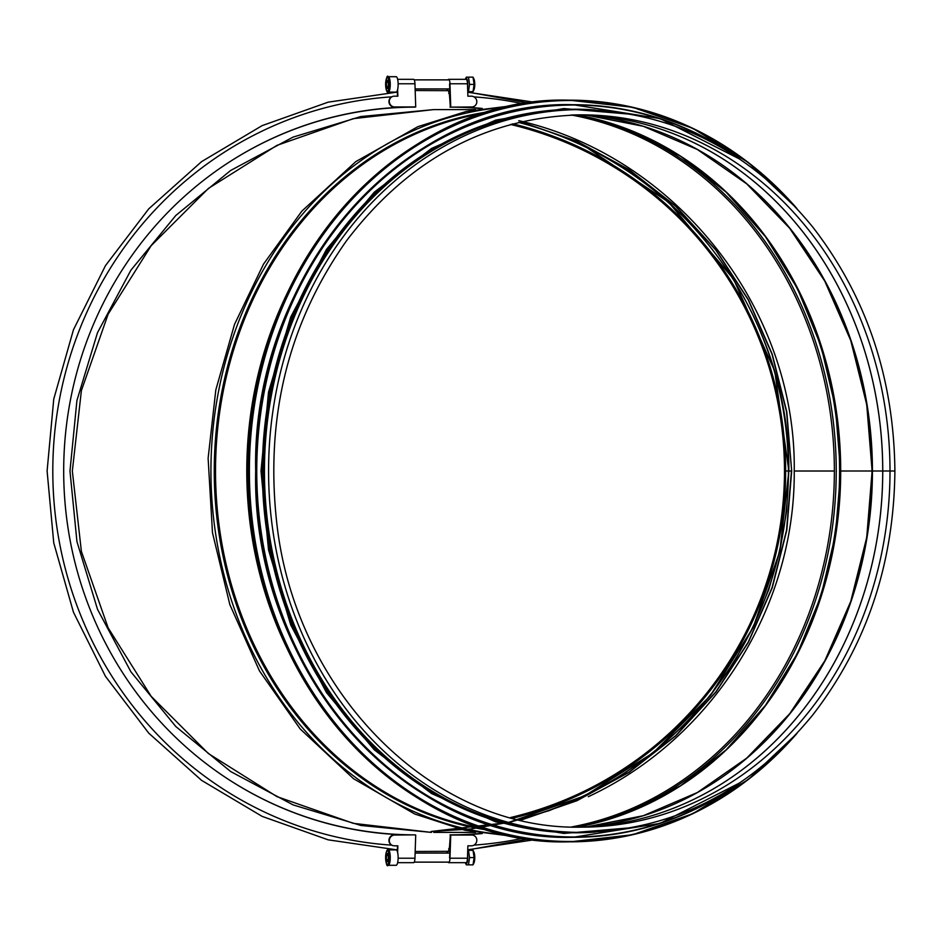 <?xml version="1.0" encoding="UTF-8"?>
<svg xmlns="http://www.w3.org/2000/svg" width="942" height="942" viewBox="0 0 942 942"><rect width="100%" height="100%" fill="white"/><g stroke="black" fill="none" stroke-linecap="round" stroke-linejoin="round"><path stroke-width="1.41" d="M520.855 121.836L576.975 141.3L629.126 169.713L675.909 206.298L716.05 250.077L748.454 299.839L772.252 354.251L786.794 411.819L791.68 471L786.558 411.831L772.028 354.263L748.242 299.862L715.849 250.113L675.72 206.345L628.95 169.76L576.822 141.335L520.726 121.859M520.726 820.141L576.834 800.665L628.962 772.24L675.732 735.655L715.849 691.887L748.242 642.126L772.028 587.726L786.558 530.169L791.457 471L788.866 471L774.771 371.183L733.594 279.185L668.549 202.165L584.711 146.175M520.844 820.164L576.963 800.7L629.115 772.287L675.909 735.714L716.05 691.934L748.454 642.173L772.252 587.761L786.794 530.181L791.68 471.012L788.843 470.988C789.867 336.612 708.973 206.416 588.043 147.8M431.071 831.492L508.574 822.46L584.782 795.79L653.136 752.846L710.221 695.761L753.176 627.407L779.835 551.211L788.843 470.988L786.594 511.165L779.894 550.835L768.802 589.515L753.47 626.713L734.101 661.979L710.916 694.855L684.21 724.951L654.325 751.881L621.614 775.313L586.501 794.954L549.422 810.556L510.823 821.942L471.212 828.936L431.059 831.492M518.5 122.389A360.079 360.079 0 0 1 788.419 470.988L785.64 471L788.419 470.988A360.079 360.079 0 0 1 518.5 819.611M512.813 123.838A357.301 357.301 0 0 1 785.64 470.988L785.64 470.988A357.301 357.301 0 0 1 512.813 818.162M511.965 124.061A356.877 356.877 0 0 1 785.216 470.988L784.486 471L785.216 470.988A356.877 356.877 0 0 1 511.965 817.939M510.505 124.45A356.147 356.147 0 0 1 784.486 470.988A356.147 356.147 0 0 0 510.493 124.45A356.147 356.147 0 0 1 784.486 470.988L784.486 470.988A356.147 356.147 0 0 1 510.493 817.55A356.147 356.147 0 0 0 784.486 471A356.147 356.147 0 0 1 510.505 817.55M795.142 471L801.442 471A363.859 351.46 90 0 0 801.442 471M431.471 832.41L360.963 825.475L293.15 804.927L230.66 771.533L175.883 726.6L130.926 671.834L97.521 609.356L76.938 541.556L69.979 471.047L76.914 400.538L97.473 332.738L130.867 270.248L175.813 215.471L230.578 170.514L293.068 137.108L360.868 116.537L433.72 109.59L353.297 118.657L276.913 145.386L208.394 188.447L151.167 245.674L108.118 314.204L81.389 390.589L72.334 471.012L81.389 551.423L108.118 627.808L151.179 696.338L208.406 753.565L276.924 796.614L353.321 823.343L431.471 832.41M518.771 120.67C676.674 156.772 796.402 309.035 794.236 471C795.331 607.354 711.928 739.234 588.267 796.697M571.535 826.958A360.503 312.202 90 0 0 834.365 471.012L794.236 471.012L834.365 471.012A360.503 312.202 90 0 0 571.535 115.042M836.402 471L836.237 471.012A361.469 313.038 90 0 0 576.904 114.889M773.311 694.289A364.059 315.287 90 0 0 839.581 471.012L840.7 471L835.472 534.455L821.024 595.909L797.438 653.465L765.469 705.322L726.129 749.856L680.63 785.687L630.398 811.71L577.01 827.111A360.503 312.202 90 0 0 840.7 471.012L871.962 471L840.7 471.012A360.503 312.202 90 0 0 577.057 114.889L630.398 130.29L680.63 156.313L726.129 192.144L765.481 236.678L797.438 288.535L821.024 346.091L835.472 407.556L840.499 471M856.384 583.498A360.503 312.202 90 0 0 871.962 471.012L872.115 471.012A357.301 309.423 90 0 0 727.825 168.842M872.433 471L882.725 471L872.433 471.012A356.877 309.058 90 0 0 586.583 115.136L643.351 126.299L697.351 149.472L746.7 183.843L789.679 228.235L824.78 281.093L850.767 340.58L866.734 404.636L872.115 471L866.734 537.376L850.767 601.42L824.768 660.919L789.679 713.777L746.7 758.157L697.351 792.528L643.351 815.701L586.583 826.864A356.877 309.058 90 0 0 872.433 471.012M583.169 827.005A356.147 308.434 90 0 0 592.023 826.558A356.147 308.434 90 0 0 882.725 471.012L882.725 471.012A356.147 308.434 90 0 0 592.023 115.442A356.147 308.434 90 0 0 583.169 114.995M592.023 826.558L577.941 827.123A356.147 308.434 90 0 0 882.748 471.012L890.002 471L882.748 471.012A356.147 308.434 90 0 0 577.941 114.877L592.023 115.442M581.555 114.853C487.355 116.949 409.04 158.88 346.621 240.622C288.511 322.788 265.185 416.541 276.642 521.868C294.893 692.629 433.037 830.703 581.555 827.147A356.147 308.434 90 0 0 890.002 471.012L894.9 471L890.002 471.012A356.147 308.434 90 0 0 581.555 114.853A356.147 308.434 90 0 0 570.864 115.065M577.434 109.59A361.41 312.991 90 0 0 264.455 471A361.41 312.991 90 0 0 577.434 832.41L581.555 832.41A361.41 312.991 90 0 1 268.576 471A361.41 312.991 90 0 1 581.555 109.59L577.434 109.59M437.724 147.6A360.503 312.202 90 0 0 263.466 471A360.503 312.202 90 0 0 437.724 794.4M403.635 107.141A364.059 351.649 90 0 0 230.896 161.035A364.059 351.649 90 0 0 230.896 780.965A364.059 351.649 90 0 0 403.635 834.859M414.975 107.141A363.859 351.46 90 0 0 230.766 161.129M230.766 780.871A363.859 351.46 90 0 0 414.975 834.859M397.642 79.328L413.644 79.328A5.075 1.319 90 0 1 414.951 83.767L415.716 106.964L394.71 106.964A5.44 5.205 -116.2 0 1 392.131 96.696A5.44 5.205 -116.2 0 1 394.357 96.178L397.854 96.178L397.63 89.514M391.943 96.791A5.44 5.205 63.8 0 0 394.333 107.141L415.716 106.964M397.288 90.691L397.477 96.178M391.943 845.209A5.44 5.205 -63.8 0 1 394.333 834.859L415.34 834.859L394.71 835.036A5.44 5.205 116.2 0 0 392.131 845.304A5.44 5.205 116.2 0 0 394.357 845.822L397.854 845.822L397.63 852.486M415.716 835.036L414.951 858.233A5.075 1.319 90 0 1 413.644 862.672L397.642 862.672M397.477 845.822L397.288 851.309M467.585 87.229A6.158 1.59 -90 0 0 467.762 84.403A6.158 1.59 -90 0 0 465.43 78.951A6.158 1.59 -90 0 0 465.266 79.328M473.025 77.15L473.908 78.951A6.158 1.59 90 0 1 474.768 84.403A6.158 1.59 90 0 1 473.908 89.867L473.025 91.657L474.109 84.403L473.025 77.15L468.48 77.15L469.563 84.403L468.48 91.657L467.727 91.657M465.43 78.951L466.314 77.15L468.48 77.15M473.025 91.657L468.48 91.657M469.563 84.403L474.109 84.403M388.257 76.702L396.135 76.702A7.701 1.99 90 0 1 398.136 84.403A7.701 1.99 90 0 1 396.135 92.104L388.257 92.104A7.701 1.99 -90 0 0 390.259 84.403A7.701 1.99 -90 0 0 388.257 76.702C387.28 74.924 386.385 77.491 385.596 84.403C386.22 90.703 387.115 93.27 388.257 92.104M386.444 86.499L386.444 82.307L387.386 80.223L388.328 82.307L388.328 86.499L387.386 88.595L386.444 86.499L388.328 86.499M388.328 82.307L386.444 82.307M449.852 91.704L448.663 91.704A5.075 1.319 90 0 1 449.958 96.072L450.358 106.941L449.593 96.272A3.627 0.942 -90 0 0 448.663 93.152M449.852 850.296L448.663 850.296A5.075 1.319 -90 0 0 449.958 845.928L450.358 835.059L449.593 845.728A3.627 0.942 90 0 1 448.663 848.848M462.063 834.859A364.059 351.649 90 0 0 482.257 833.552M482.257 108.448A364.059 351.649 90 0 0 462.063 107.141M449.982 834.859A363.859 351.46 90 0 0 481.327 833.399M481.327 108.601A363.859 351.46 90 0 0 449.982 107.141M450.735 835.036L471.742 835.036A5.44 5.205 -63.8 0 1 476.652 841.606A5.44 5.205 -63.8 0 1 471.389 845.822L467.88 845.822L467.467 858.233A5.075 1.319 -90 0 1 466.172 862.672L448.663 862.672A5.075 1.319 -90 0 0 449.97 858.233L450.735 835.036L449.593 858.056M473.779 835.46A5.44 5.205 116.2 0 0 471.365 834.859L450.358 834.859M448.074 862.13A5.075 1.319 -90 0 0 448.663 862.672M447.568 853.063L447.509 851.427M447.132 851.45L447.191 853.063M449.593 83.944L450.358 107.141L471.742 106.964A5.44 5.205 63.8 0 0 476.652 100.394A5.44 5.205 63.8 0 0 471.389 96.178L467.88 96.178L467.467 83.767A5.075 1.319 -90 0 0 466.172 79.328L448.663 79.328A5.075 1.319 -90 0 0 448.074 79.87M473.779 106.54A5.44 5.205 -116.2 0 1 471.365 107.141L450.358 107.141M450.735 106.964L449.97 83.767A5.075 1.319 -90 0 0 448.663 79.328M447.509 90.573L447.568 88.937M447.191 88.937L447.132 90.55M465.266 862.672A6.158 1.59 -90 0 0 465.43 863.049A6.158 1.59 -90 0 0 467.291 861.965A6.158 1.59 -90 0 0 467.585 854.771M473.025 850.343L473.908 852.133A6.158 1.59 90 0 1 474.768 857.597A6.158 1.59 90 0 1 473.908 863.049L473.025 864.85L474.109 857.597L473.025 850.343L468.48 850.343L469.563 857.597L468.48 864.85L466.314 864.85L465.43 863.049M467.727 850.343L468.48 850.343M473.025 864.85L468.48 864.85M469.563 857.597L474.109 857.597M388.257 849.896L396.135 849.896A7.701 1.99 90 0 1 398.136 857.597A7.701 1.99 90 0 1 396.135 865.298L388.257 865.298A7.701 1.99 -90 0 0 390.259 857.597A7.701 1.99 -90 0 0 388.257 849.896C387.256 849.119 386.397 850.885 385.702 855.195C385.961 863.72 386.821 867.087 388.257 865.298M388.328 855.501L388.328 859.693L387.386 861.777L386.444 859.693L386.444 855.501L387.386 853.405L388.328 855.501L386.444 855.501M388.328 859.693L386.444 859.693M727.825 773.158A357.301 309.423 90 0 0 872.115 471.012M871.962 471A360.503 312.202 90 0 0 856.384 358.502M839.581 471A364.059 315.287 90 0 0 773.311 247.711M576.904 827.111A361.469 313.038 90 0 0 836.237 471.012M507.585 107.023A364.648 315.794 90 0 0 210.926 471A364.648 315.794 90 0 0 507.585 834.977M489.911 111.603A362.058 313.545 90 0 0 214.258 471A362.058 313.545 90 0 0 489.911 830.397M484.93 113.111A361.41 312.991 90 0 0 215.518 471A361.41 312.991 90 0 0 484.93 828.889M284.46 299.073A361.41 312.991 90 0 0 284.46 642.915M569.05 841.83C397.442 846.94 243.436 669.185 247.852 471C243.436 272.827 397.418 95.06 569.05 100.17A370.83 321.151 90 0 0 247.911 471A370.83 321.151 90 0 0 569.05 841.83L570.063 841.83A370.83 321.151 90 0 0 796.178 734.336M796.178 207.664A370.83 321.151 90 0 0 570.063 100.17A370.83 321.151 90 0 0 248.912 471A370.83 321.151 90 0 0 570.063 841.83L632.624 834.73L692.782 813.7L748.242 779.54L796.873 733.571M791.551 202.754A370.489 320.857 90 0 0 443.87 130.455A370.489 320.857 90 0 0 249.395 471A370.489 320.857 90 0 0 443.87 811.545A370.489 320.857 90 0 0 791.551 739.246M573.231 104.703A366.297 317.23 90 0 0 572.948 104.703A366.297 317.23 90 0 0 255.729 471A366.297 317.23 90 0 0 572.948 837.297A366.297 317.23 90 0 0 573.231 837.297M739.753 159.033A366.297 317.23 90 0 0 573.513 104.703A366.297 317.23 90 0 0 256.283 471A366.297 317.23 90 0 0 573.513 837.297A366.297 317.23 90 0 0 739.753 782.967M732.429 154.241A365.967 316.936 90 0 0 415.351 153.97A365.967 316.936 90 0 0 256.754 471A365.967 316.936 90 0 0 415.351 788.03A365.967 316.936 90 0 0 732.429 787.759M595.226 109.931A361.763 313.297 90 0 0 262.371 471A361.763 313.297 90 0 0 595.226 832.069M391.837 96.838A374.928 362.152 90 0 0 52.799 471A374.928 362.152 90 0 0 391.837 845.162M414.951 83.767L398.125 83.767M414.951 858.233L398.125 858.233M385.631 84.403A6.794 1.754 90 0 1 388.269 78.516A6.794 1.754 90 0 1 388.269 90.291A6.794 1.754 90 0 1 385.631 84.403M474.038 845.104A374.928 362.152 90 0 0 523.599 838.097M523.599 103.903A374.928 362.152 90 0 0 474.038 96.896M449.97 858.233L467.467 858.233M449.97 83.767L467.467 83.767M389.14 857.597A6.794 1.754 90 0 1 386.503 863.484A6.794 1.754 90 0 1 386.503 851.709A6.794 1.754 90 0 1 389.14 857.597M581.555 109.59C672.918 111.427 749.973 150.567 812.734 227.022C866.51 296.53 893.899 377.86 894.9 471C893.899 564.152 866.51 645.482 812.722 714.99C749.962 791.445 672.906 830.573 581.555 832.41M433.732 832.41L475.533 832.41M433.732 109.59L475.533 109.59M516.263 836.79L464.724 830.208L414.81 814.041L353.509 778.693L300.239 729.014L259.509 670.975L229.848 604.623L212.48 532.713L208.123 458.248L215.824 389.882L234.511 324.401L263.524 264.101L301.84 211.149L355.84 161.588L417.907 126.652L466.337 111.439L516.263 105.21M569.05 100.17L632.624 107.27L692.782 128.3L748.242 162.46L796.873 208.429M740.294 159.386L660.201 118.633L572.948 104.703C403.412 99.652 251.314 275.252 255.682 471C251.302 666.712 403.4 842.348 572.948 837.297L660.201 823.367L740.294 782.602M632.423 114.382L563.846 108.566L495.81 120.093L431.577 148.436L374.245 192.215L326.521 249.336L290.713 317.054L268.529 392.143L261.005 471L268.529 549.857L290.725 624.946L326.533 692.676L374.245 749.797L431.589 793.564L495.81 821.907L563.846 833.434L632.423 827.618M397.336 849.919L328.181 839.84L262.123 816.373L201.576 780.365L148.73 733.135L105.492 676.403L73.452 612.218L53.753 542.91L47.1 471L53.753 399.09L73.452 329.782L105.492 265.597L148.73 208.865L201.576 161.635L262.123 125.627L328.181 102.16L397.336 92.081M415.116 88.937L449.758 88.937M414.245 79.87L449.252 79.87M387.821 92.646L392.814 92.104M415.175 90.526L449.817 90.679M467.738 92.01L528.862 103.078M528.862 838.922L467.738 850.002M449.817 851.321L415.175 851.474M392.826 849.896L387.868 849.354M467.75 92.222L534.691 102.301M534.691 839.699L467.75 849.778M414.245 862.13L449.252 862.13M415.116 853.063L449.758 853.063"/></g></svg>
